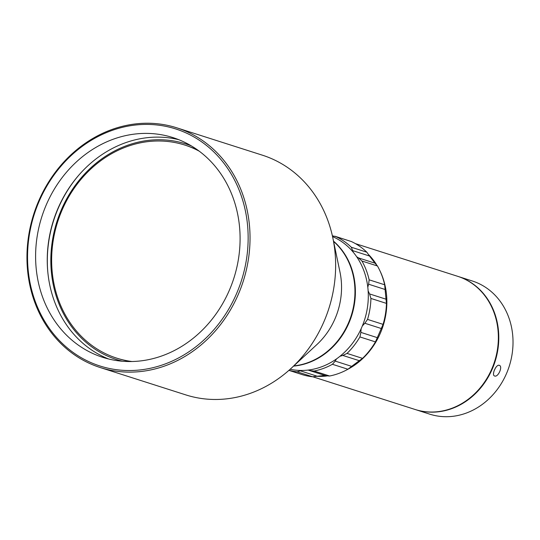 <?xml version="1.0" encoding="UTF-8"?>
<svg xmlns="http://www.w3.org/2000/svg" width="540" height="540" viewBox="0 0 540 540"><rect width="100%" height="100%" fill="white"/><g stroke="black" fill="none" stroke-linecap="round" stroke-linejoin="round"><path stroke-width="0.81" d="M332.377 235.818L335.812 236.567A71.071 62.12 107.7 0 1 336.245 236.77A71.071 62.12 107.7 0 1 351.311 247.232L353.342 252.329M334.976 236.243L351.338 241.529A71.071 62.12 -72.3 0 1 351.769 241.731A71.071 62.12 -72.3 0 1 366.836 252.194L369.475 256L353.025 250.742M290.142 369.265A69.903 61.101 -72.3 0 0 364.223 320.888A69.903 61.101 -72.3 0 0 334.166 237.323A69.903 61.101 -72.3 0 0 332.552 236.594M355.428 243.635L457.677 276.311A69.903 61.101 107.7 0 1 464.225 278.897A69.903 61.101 107.7 0 1 493.276 365.303A69.903 61.101 107.7 0 1 415.112 409.482L312.856 376.799M457.893 276.385A69.903 61.101 107.7 0 1 458.109 276.453A69.903 61.101 107.7 0 1 464.657 279.031A69.903 61.101 107.7 0 1 493.709 365.438A69.903 61.101 107.7 0 1 415.544 409.617A69.903 61.101 107.7 0 1 415.327 409.55M458.109 276.453L472.338 281.003A69.903 61.101 107.7 0 1 478.886 283.581A69.903 61.101 107.7 0 1 507.938 369.988A69.903 61.101 107.7 0 1 429.773 414.167L415.544 409.617M499.284 365.33C496.159 363.98 491.231 375.32 494.647 375.995C498.184 377.541 503.111 366.201 499.284 365.33L499.453 365.391M100.19 367.531L185.787 394.889A125.827 109.985 -72.3 0 0 291.168 368.327A125.827 109.985 -72.3 0 0 332.843 237.944A125.827 109.985 -72.3 0 0 274.192 159.833A125.827 109.985 -72.3 0 0 262.406 155.189L176.803 127.825A125.827 109.985 -72.3 0 0 36.113 207.347A125.827 109.985 -72.3 0 0 88.405 362.887A125.827 109.985 -72.3 0 0 100.19 367.531A125.827 109.985 -72.3 0 0 240.881 288.009A125.827 109.985 -72.3 0 0 188.588 132.469A125.827 109.985 -72.3 0 0 176.803 127.825M187.387 133.542A124.43 108.763 -72.3 0 0 39.292 200.954A124.43 108.763 -72.3 0 0 88.31 361.402A124.43 108.763 -72.3 0 0 236.405 293.983A124.43 108.763 -72.3 0 0 187.387 133.542M91.928 353.079A115.337 100.818 -72.3 0 0 102.735 357.332A115.337 100.818 -72.3 0 0 231.701 284.438A115.337 100.818 -72.3 0 0 183.769 141.865A115.337 100.818 -72.3 0 0 172.969 137.606A115.337 100.818 -72.3 0 0 43.997 210.506A115.337 100.818 -72.3 0 0 91.928 353.079M108.621 358.992A115.337 100.818 107.7 0 1 103.572 356.798A115.337 100.818 107.7 0 1 54.452 217.512A115.337 100.818 107.7 0 1 178.72 139.671M199.213 151.16A111.841 97.76 -72.3 0 0 184.835 145.071L185.915 145.415A111.841 97.76 107.7 0 1 196.391 149.546A111.841 97.76 107.7 0 1 198.234 150.437M122.546 361.246A113.245 98.982 107.7 0 1 106.13 355.435A113.245 98.982 107.7 0 1 60.331 212.234A113.245 98.982 107.7 0 1 191.376 145.915M130.754 361.537A111.841 97.76 107.7 0 1 117.814 358.486L116.735 358.142A111.841 97.76 -72.3 0 0 131.976 361.517M184.835 145.071A111.841 97.76 -72.3 0 0 62.195 209.797A111.841 97.76 -72.3 0 0 116.735 358.142M301.597 370.46L297.142 371.817A71.071 62.12 107.7 0 1 288.974 370.312M326.356 375.928L308.057 370.069M309.596 370.562L314.098 371.041A71.071 62.12 107.7 0 0 332.417 364.284L335.212 361.105L351.662 366.363L359.276 360.693L342.826 355.435L339.991 356.272M336.488 358.911L335.212 361.105M342.826 355.435L347.024 353.41A71.071 62.12 107.7 0 0 359.917 336.933L360.862 332.39L377.312 337.649L381.287 328.509L364.838 323.251L362.34 325.957M361.112 328.786L360.862 332.39M364.838 323.251L367.544 319.403A71.071 62.12 107.7 0 0 370.926 298.438L369.569 293.929L386.019 299.187L385.088 289.481L368.638 284.222L367.801 287.192M368.138 290.885L369.569 293.929M368.638 284.222L369.137 279.821A71.071 62.12 107.7 0 0 361.942 261.023L358.567 257.931L375.017 263.189L369.475 256M356.69 256.77L358.567 257.931M375.017 263.189L377.46 265.984A71.071 62.12 -72.3 0 1 384.662 284.783L385.088 289.481M386.019 299.187L386.451 303.399A71.071 62.12 -72.3 0 1 383.062 324.365L381.287 328.509M377.312 337.649L375.442 341.894A71.071 62.12 -72.3 0 1 362.549 358.371L359.276 360.693M351.662 366.363L347.936 369.245A71.071 62.12 -72.3 0 1 329.623 376.009L326.045 375.813M300.753 370.96L317.203 376.218L324.938 375.476M317.203 376.218L312.667 376.778A71.071 62.12 -72.3 0 1 301.84 374.497L288.913 370.366M368.888 254.887A69.903 61.101 107.7 0 1 376.394 264.431M379.89 270.695A69.903 61.101 107.7 0 1 348.273 369.056M326.626 376.002A69.903 61.101 107.7 0 1 316.926 376.306M293.571 366.107A69.903 61.101 -72.3 0 0 351.621 315.799A69.903 61.101 -72.3 0 0 333.511 241.151M293.787 365.904A69.903 61.101 -72.3 0 0 351.189 315.664A69.903 61.101 -72.3 0 0 333.572 241.441M291.168 368.327L316.845 344.601A69.903 61.101 -72.3 0 0 339.998 272.167L332.843 237.944M495.389 368.111L494.046 370.973M47.803 271.957A117.2 102.445 107.7 0 1 78.698 175.298M366.836 252.194L351.311 247.232M297.142 371.817L312.667 376.778M329.623 376.009L314.098 371.041M332.417 364.284L347.936 369.245M359.917 336.933L375.442 341.894M362.549 358.371L347.024 353.41M383.062 324.365L367.544 319.403M370.926 298.438L386.451 303.399M384.662 284.783L369.137 279.821M361.942 261.023L377.46 265.984M335.812 236.567L351.338 241.529"/></g></svg>
